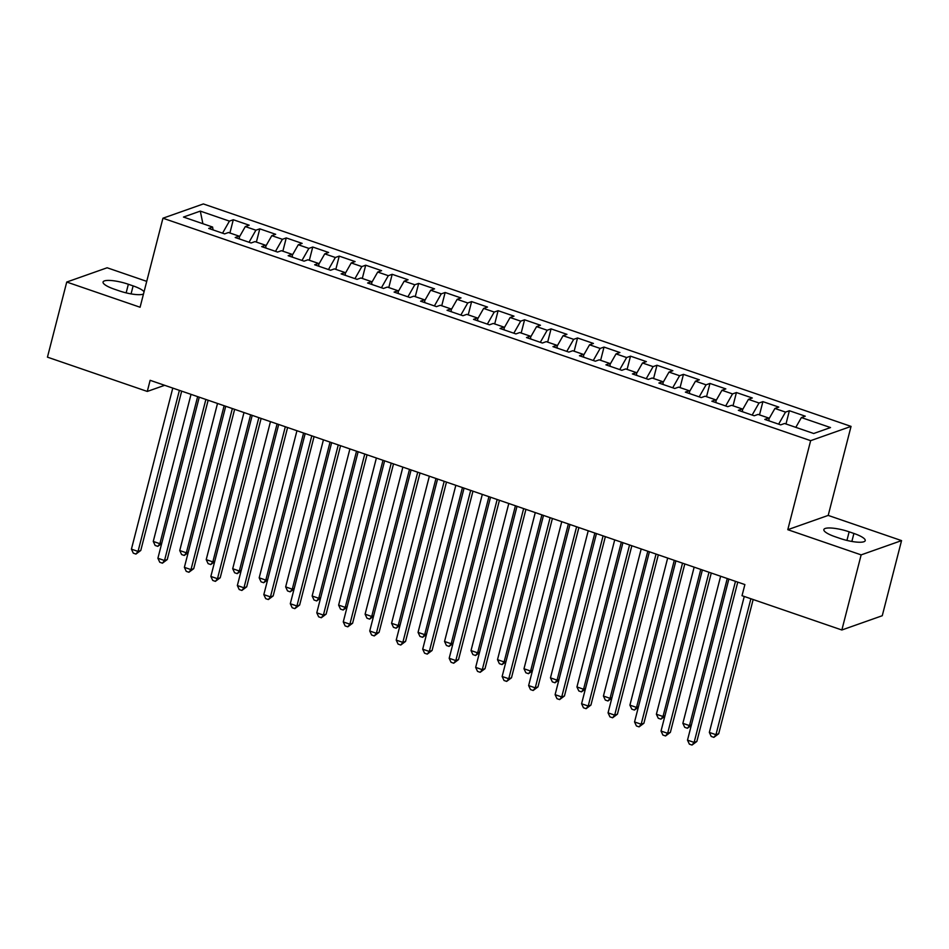 <?xml version="1.0" encoding="UTF-8"?>
<svg xmlns="http://www.w3.org/2000/svg" width="949" height="949" viewBox="0 0 949 949"><rect width="100%" height="100%" fill="white"/><g stroke="black" fill="none" stroke-linecap="round" stroke-linejoin="round"><path stroke-width="1.42" d="M146.727 281.367L107.142 267.772L66.738 282.043L47.45 357.156L147.285 391.439L164.663 385.306M851.051 426.398L203.347 203.94L162.943 218.211L810.648 440.668L851.051 426.398L828.204 515.414L787.789 529.684L861.146 554.88L901.55 540.61L828.204 515.414M901.55 540.61L882.262 615.723L841.858 629.994L861.146 554.88M202.896 223.715L200.298 211.105L183.477 217.048L212.6 227.048L208.733 228.424L224.616 233.881L228.495 232.505L239.089 236.147L235.21 237.511L251.094 242.968L254.973 241.604L265.566 245.245L261.687 246.61L277.571 252.066L281.45 250.702L292.043 254.332L288.164 255.708L304.06 261.165L307.927 259.789L318.52 263.431L314.653 264.795L330.537 270.251L334.416 268.887L345.009 272.529L341.13 273.893L357.014 279.35L360.893 277.986L371.486 281.616L367.607 282.992L383.491 288.449L387.37 287.072L397.963 290.714L394.084 292.078L409.98 297.535L413.859 296.171L424.44 299.813L420.573 301.177L436.457 306.634L440.336 305.27L450.929 308.899L447.05 310.276L462.934 315.732L466.813 314.356L477.406 317.998L473.527 319.362L489.423 324.819L493.29 323.455L503.883 327.097L500.004 328.461L515.9 333.918L519.779 332.553L530.361 336.183L526.493 337.559L542.377 343.016L546.256 341.64L556.849 345.282L552.97 346.646L568.854 352.103L572.733 350.739L583.327 354.38L579.448 355.745L595.343 361.201L599.21 359.837L609.804 363.467L605.925 364.843L621.82 370.3L625.699 368.924L636.293 372.566L632.414 373.93L648.297 379.386L652.177 378.022L662.77 381.664L658.891 383.028L674.775 388.485L678.654 387.121L689.247 390.751L685.368 392.127L701.264 397.584L705.131 396.207L715.724 399.849L711.857 401.213L727.741 406.67L731.62 405.306L742.213 408.948L738.334 410.312L754.218 415.769L758.097 414.405L768.69 418.034L764.811 419.411L780.695 424.867L784.574 423.491L813.708 433.503L830.517 427.56L801.395 417.56L805.274 416.184L789.378 410.727L785.511 412.103L774.918 408.461L778.797 407.097L762.901 401.641L759.022 403.005L748.429 399.363L752.308 397.999L736.424 392.542L732.545 393.906L721.952 390.276L725.831 388.9L709.947 383.443L706.068 384.82L695.475 381.178L699.354 379.814L683.458 374.357L679.591 375.721L668.998 372.079L672.877 370.715L656.981 365.258L653.102 366.622L642.509 362.993L646.388 361.616L630.504 356.16L626.625 357.536L616.031 353.894L619.911 352.53L604.027 347.073L600.148 348.437L589.554 344.795L593.433 343.431L577.538 337.974L573.671 339.339L563.077 335.709L566.944 334.333L551.061 328.876L547.182 330.252L536.588 326.61L540.467 325.246L524.583 319.789L520.704 321.153L510.111 317.512L513.99 316.147L498.106 310.691L494.227 312.055L483.634 308.425L487.513 307.049L471.617 301.592L467.75 302.968L457.157 299.326L461.024 297.95L445.14 292.494L441.261 293.87L430.668 290.228L434.547 288.864L418.663 283.407L414.784 284.771L404.191 281.141L408.07 279.765L392.186 274.308L388.307 275.685L377.714 272.043L381.593 270.667L365.697 265.21L361.818 266.586L351.237 262.944L355.104 261.58L339.22 256.123L335.341 257.487L324.748 253.858L328.627 252.481L312.743 247.025L308.864 248.401L298.271 244.759L302.15 243.383L286.254 237.926L282.387 239.302L271.794 235.66L275.673 234.296L259.777 228.839L255.898 230.204L245.305 226.574L249.184 225.198L233.3 219.741L229.895 232.991M200.298 211.105L229.421 221.117L233.3 219.741M841.858 629.994L742.023 595.699L744.882 584.572L150.132 380.312L147.285 391.439M245.305 226.574L239.255 237.203M255.898 230.204L249.029 242.268M212.6 227.048L213.05 229.907M271.794 235.66L265.732 246.289M282.387 239.302L275.507 251.355M239.089 236.147L239.539 239.006M298.271 244.759L292.209 255.388M308.864 248.401L301.984 260.453M265.566 245.245L266.017 248.092M324.748 253.858L318.686 264.486M335.341 257.487L328.473 269.552M292.043 254.332L292.494 257.191M351.237 262.944L345.175 273.573M361.818 266.586L354.95 278.638M318.52 263.431L318.971 266.289M377.714 272.043L371.652 282.672M388.307 275.685L381.427 287.737M345.009 272.529L345.46 275.376M404.191 281.141L398.129 291.77M414.784 284.771L407.904 296.835M371.486 281.616L371.937 284.475M430.668 290.228L424.606 300.857M441.261 293.87L434.393 305.922M397.963 290.714L398.414 293.573M457.157 299.326L451.095 309.955M467.75 302.968L460.87 315.021M424.44 299.813L424.891 302.66M483.634 308.425L477.572 319.054M494.227 312.055L487.347 324.119M450.929 308.899L451.38 311.758M510.111 317.512L504.049 328.14M520.704 321.153L513.824 333.206M477.406 317.998L477.857 320.857M536.588 326.61L530.527 337.239M547.182 330.252L540.313 342.304M503.883 327.097L504.334 329.944M563.077 335.709L557.016 346.338M573.671 339.339L566.79 351.403M530.361 336.183L530.811 339.042M589.554 344.795L583.493 355.424M600.148 348.437L593.267 360.49M556.849 345.282L557.3 348.141M616.031 353.894L609.97 364.523M626.625 357.536L619.756 369.588M583.327 354.38L583.777 357.227M642.509 362.993L636.459 373.621M653.102 366.622L646.233 378.687M609.804 363.467L610.254 366.326M668.998 372.079L662.936 382.708M679.591 375.721L672.711 387.773M636.293 372.566L636.743 375.424M695.475 381.178L689.413 391.807M706.068 384.82L699.188 396.872M662.77 381.664L663.221 384.511M721.952 390.276L715.89 400.905M732.545 393.906L725.677 405.97M689.247 390.751L689.698 393.61M748.429 399.363L742.379 409.992M759.022 403.005L752.154 415.057M715.724 399.849L716.175 402.708M774.918 408.461L768.856 419.09M785.511 412.103L778.631 424.156M742.213 408.948L742.664 411.795M801.395 417.56L795.808 427.358M768.69 418.034L769.141 420.893M787.789 529.684L810.648 440.668M66.738 282.043L140.084 307.239L162.943 218.211M229.421 221.117L222.552 233.169M839.936 538.391A18.897 4.365 14.4 0 0 865.227 540.622A18.897 4.365 14.4 0 0 853.91 533.457L849.141 531.82A18.897 4.365 14.4 0 0 823.851 529.589A18.897 4.365 14.4 0 0 835.167 536.754L839.936 538.391M144.058 291.77A18.897 4.365 14.4 0 0 133.121 285.898L128.352 284.261A18.897 4.365 14.4 0 0 103.061 282.031A18.897 4.365 14.4 0 0 114.378 289.196L119.135 290.833A18.897 4.365 14.4 0 0 143.477 294.024M789.378 410.727L785.986 423.978M762.901 401.641L759.497 414.879M736.424 392.542L733.019 405.792M709.947 383.443L706.542 396.694M683.458 374.357L680.065 387.595M656.981 365.258L653.576 378.509M630.504 356.16L627.099 369.41M604.027 347.073L600.622 360.312M577.538 337.974L574.145 351.225M551.061 328.876L547.656 342.126M524.583 319.789L521.179 333.028M498.106 310.691L494.702 323.941M471.617 301.592L468.225 314.843M445.14 292.494L441.736 305.744M418.663 283.407L415.259 296.657M392.186 274.308L388.782 287.559M365.697 265.21L362.304 278.46M339.22 256.123L335.816 269.374M312.743 247.025L309.338 260.275M286.254 237.926L282.861 251.177M259.777 228.839L256.372 242.09M735.475 581.346L694.122 742.415L687.503 740.137L728.856 579.068M737.764 582.128L696.851 741.454L694.122 742.415L692.023 745.06L689.377 744.146L687.503 740.137M696.851 741.454L692.023 745.06M744.253 596.47L709.342 732.426L715.961 734.704L718.701 733.731L753.15 599.531M718.701 733.731L713.873 737.349L715.961 734.704L750.873 598.748M713.873 737.349L711.228 736.436L709.342 732.426M708.998 572.247L667.645 733.316L661.026 731.05L702.379 569.981M711.276 573.03L670.374 732.355L667.645 733.316L665.546 735.961L662.9 735.06L661.026 731.05M670.374 732.355L665.546 735.961M682.521 563.16L641.168 724.229L634.549 721.952L675.902 560.883M684.798 563.943L643.896 723.257L641.168 724.229L639.068 726.875L636.423 725.961L634.549 721.952M643.896 723.257L639.068 726.875M720.635 576.245L682.865 723.328L689.484 725.605L727.254 578.522M691.275 725.451L687.396 728.251L684.739 727.337L682.865 723.328M687.396 728.251L689.484 725.605L691.406 724.929M694.146 567.158L656.388 714.241L663.007 716.507L700.765 569.424M664.798 716.365L660.907 719.152L658.262 718.251L656.388 714.241M660.907 719.152L663.007 716.507L664.929 715.831M656.044 554.062L614.679 715.131L608.06 712.853L649.413 551.784M658.321 554.845L617.419 714.17L614.679 715.131L612.591 717.776L609.934 716.863L608.06 712.853M617.419 714.17L612.591 717.776M629.555 544.963L588.202 706.032L581.583 703.767L622.935 542.698M631.844 545.746L590.93 705.071L588.202 706.032L586.102 708.678L583.457 707.776L581.583 703.767M590.93 705.071L586.102 708.678M667.669 558.059L629.911 705.143L636.53 707.42L674.288 560.337M638.309 707.266L634.43 710.066L631.785 709.152L629.911 705.143M634.43 710.066L636.53 707.42L638.452 706.732M641.192 548.961L603.422 696.044L610.041 698.322L647.811 551.239M611.832 698.167L607.953 700.967L605.308 700.054L603.422 696.044M607.953 700.967L610.041 698.322L611.975 697.645M603.078 535.877L561.725 696.946L555.106 694.668L596.458 533.599M605.355 536.659L564.453 695.973L561.725 696.946L559.625 699.591L556.98 698.678L555.106 694.668M564.453 695.973L559.625 699.591M614.715 539.874L576.945 686.957L583.564 689.223L621.334 542.14M585.355 689.081L581.464 691.868L578.819 690.967L576.945 686.957M581.464 691.868L583.564 689.223L585.486 688.547M576.601 526.778L535.248 687.847L528.629 685.569L569.981 524.5M578.878 527.561L537.976 686.886L535.248 687.847L533.148 690.492L530.503 689.579L528.629 685.569M537.976 686.886L533.148 690.492M588.226 530.776L550.467 677.859L557.087 680.136L594.845 533.053M558.878 679.982L554.987 682.782L552.342 681.868L550.467 677.859M554.987 682.782L557.087 680.136L559.008 679.448M550.112 517.679L508.759 678.749L502.14 676.483L543.492 515.414M552.401 518.462L511.487 677.788L508.759 678.749L506.671 681.394L504.014 680.492L502.14 676.483M511.487 677.788L506.671 681.394M523.634 508.593L482.282 669.662L475.663 667.384L517.015 506.315M525.924 509.376L485.01 668.689L482.282 669.662L480.182 672.307L477.537 671.394L475.663 667.384M485.01 668.689L480.182 672.307M497.157 499.494L455.805 660.563L449.185 658.286L490.538 497.217M499.435 500.277L458.533 659.602L455.805 660.563L453.705 663.209L451.06 662.295L449.185 658.286M458.533 659.602L453.705 663.209M470.68 490.396L429.328 651.465L422.696 649.199L464.061 488.13M472.958 491.179L432.056 650.504L429.328 651.465L427.228 654.11L424.583 653.209L422.696 649.199M432.056 650.504L427.228 654.11M444.191 481.309L402.839 642.378L396.219 640.101L437.572 479.031M446.481 482.092L405.567 641.405L402.839 642.378L400.751 645.023L398.094 644.11L396.219 640.101M405.567 641.405L400.751 645.023M417.714 472.211L376.362 633.28L369.742 631.002L411.095 469.933M420.004 472.993L379.09 632.319L376.362 633.28L374.262 635.925L371.617 635.011L369.742 631.002M379.09 632.319L374.262 635.925M391.237 463.112L349.884 624.181L343.265 621.915L384.618 460.846M393.515 463.895L352.613 623.22L349.884 624.181L347.785 626.826L345.139 625.925L343.265 621.915M352.613 623.22L347.785 626.826M364.76 454.025L323.395 615.094L316.776 612.817L358.141 451.748M367.038 454.808L326.136 614.122L323.395 615.094L321.308 617.74L318.662 616.826L316.776 612.817M326.136 614.122L321.308 617.74M338.271 444.927L296.918 605.996L290.299 603.718L331.652 442.649M340.561 445.71L299.647 605.035L296.918 605.996L294.831 608.641L292.173 607.728L290.299 603.718M299.647 605.035L294.831 608.641M311.794 435.828L270.441 596.897L263.822 594.632L305.175 433.563M314.072 436.611L273.17 595.936L270.441 596.897L268.342 599.543L265.696 598.641L263.822 594.632M273.17 595.936L268.342 599.543M285.317 426.742L243.964 587.811L237.345 585.533L278.698 424.464M287.594 427.524L246.693 586.838L243.964 587.811L241.865 590.456L239.219 589.543L237.345 585.533M246.693 586.838L241.865 590.456M258.84 417.643L217.475 578.712L210.856 576.434L252.22 415.365M261.117 418.426L220.215 577.751L217.475 578.712L215.387 581.357L212.742 580.444L210.856 576.434M220.215 577.751L215.387 581.357M232.351 408.544L190.998 569.614L184.379 567.348L225.732 406.279M234.64 409.327L193.726 568.653L190.998 569.614L188.91 572.259L186.253 571.357L184.379 567.348M193.726 568.653L188.91 572.259M205.874 399.458L164.521 560.527L157.902 558.249L199.254 397.18M208.151 400.241L167.249 559.554L164.521 560.527L162.421 563.172L159.776 562.259L157.902 558.249M167.249 559.554L162.421 563.172M561.749 521.677L523.99 668.76L530.61 671.038L568.368 523.955M532.389 670.884L528.51 673.683L525.865 672.77L523.99 668.76M528.51 673.683L530.61 671.038L532.531 670.362M535.272 512.59L497.501 659.674L504.121 661.939L541.891 514.856M505.912 661.797L502.033 664.585L499.376 663.683L497.501 659.674M502.033 664.585L504.121 661.939L506.054 661.263M508.794 503.492L471.024 650.575L477.644 652.853L515.414 505.77M479.435 652.698L475.544 655.498L472.899 654.585L471.024 650.575M475.544 655.498L477.644 652.853L479.565 652.165M482.306 494.393L444.547 641.477L451.166 643.754L488.925 496.671M452.958 643.6L449.067 646.399L446.421 645.486L444.547 641.477M449.067 646.399L451.166 643.754L453.088 643.078M455.828 485.307L418.058 632.39L424.689 634.656L462.448 487.572M426.469 634.513L422.59 637.301L419.944 636.399L418.058 632.39M422.59 637.301L424.689 634.656L426.611 633.979M429.351 476.208L391.581 623.291L398.2 625.569L435.971 478.486M399.992 625.415L396.113 628.214L393.455 627.301L391.581 623.291M396.113 628.214L398.2 625.569L400.122 624.881M402.862 467.11L365.104 614.193L371.723 616.47L409.493 469.387M373.515 616.316L369.624 619.116L366.978 618.202L365.104 614.193M369.624 619.116L371.723 616.47L373.645 615.794M376.385 458.023L338.627 605.106L345.246 607.372L383.005 460.289M347.037 607.23L343.147 610.017L340.501 609.116L338.627 605.106M343.147 610.017L345.246 607.372L347.168 606.696M349.908 448.924L312.138 596.008L318.757 598.285L356.527 451.202M320.548 598.131L316.669 600.931L314.024 600.017L312.138 596.008M316.669 600.931L318.757 598.285L320.691 597.597M323.431 439.826L285.661 586.909L292.28 589.187L330.05 442.104M294.071 589.032L290.192 591.832L287.535 590.919L285.661 586.909M290.192 591.832L292.28 589.187L294.202 588.51M296.942 430.739L259.184 577.822L265.803 580.088L303.573 433.005M267.594 579.946L263.703 582.733L261.058 581.832L259.184 577.822M263.703 582.733L265.803 580.088L267.725 579.412M270.465 421.641L232.707 568.724L239.326 571.001L277.084 423.918M241.105 570.847L237.226 573.647L234.581 572.733L232.707 568.724M237.226 573.647L239.326 571.001L241.248 570.313M243.988 412.542L206.218 559.625L212.837 561.903L250.607 414.82M214.628 561.749L210.749 564.548L208.104 563.635L206.218 559.625M210.749 564.548L212.837 561.903L214.771 561.227M217.511 403.455L179.741 550.539L186.36 552.804L224.13 405.721M188.151 552.662L184.272 555.45L181.615 554.548L179.741 550.539M184.272 555.45L186.36 552.804L188.282 552.128M179.397 390.359L138.044 551.428L131.425 549.151L172.777 388.082M181.674 391.142L140.772 550.467L138.044 551.428L135.944 554.074L133.299 553.16L131.425 549.151M140.772 550.467L135.944 554.074M191.022 394.357L153.263 541.44L159.883 543.718L197.641 396.635M161.674 543.563L157.783 546.363L155.138 545.45L153.263 541.44M157.783 546.363L159.883 543.718L161.805 543.03M851.858 541.452L853.91 533.457M846.935 540.42L849.141 531.82M126.146 292.873L128.352 284.261M131.069 293.893L133.121 285.898"/></g></svg>
